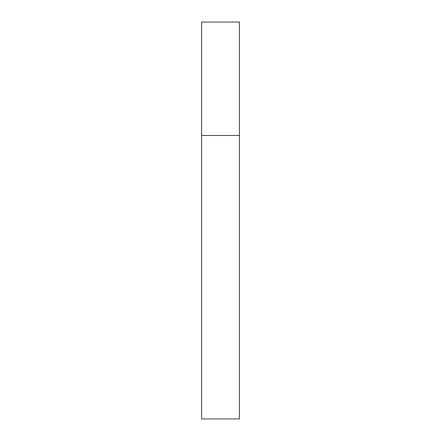 <?xml version="1.0" encoding="UTF-8"?>
<svg xmlns="http://www.w3.org/2000/svg" width="441" height="441" viewBox="0 0 441 441"><rect width="100%" height="100%" fill="white"/><g stroke="black" fill="none" stroke-linecap="round" stroke-linejoin="round"><path stroke-width="0.66" d="M201.598 135.448L239.402 135.448L239.402 22.05L201.598 22.05L201.598 418.95L239.402 418.95L239.402 135.448L201.598 135.448"/></g></svg>
